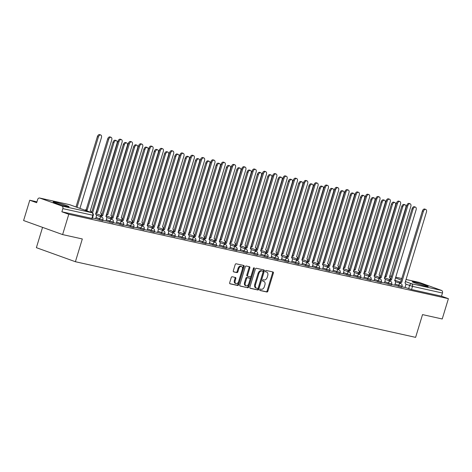 <?xml version="1.0" encoding="UTF-8"?>
<svg xmlns="http://www.w3.org/2000/svg" width="472" height="472" viewBox="0 0 472 472"><rect width="100%" height="100%" fill="white"/><g stroke="black" fill="none" stroke-linecap="round" stroke-linejoin="round"><path stroke-width="0.71" d="M259.795 289.678A0.732 0.46 109.8 0 0 260.037 290.481L266.934 292.009A1.05 0.661 109.8 0 0 267.889 291.153L273.365 273.123A1.05 0.661 109.8 0 0 273.07 271.99A1.05 0.661 109.8 0 0 273.022 271.978L266.125 270.444A0.732 0.46 109.8 0 0 265.701 271.848L266.591 272.043A3.357 2.118 109.8 0 1 266.757 272.09A3.357 2.118 109.8 0 1 267.695 275.713L267.24 277.217A3.357 2.118 109.8 0 1 264.184 279.961L263.293 279.76A0.732 0.46 109.8 0 0 262.869 281.164L263.76 281.359A3.357 2.118 109.8 0 1 263.925 281.406A3.357 2.118 109.8 0 1 264.863 285.029L264.408 286.533A3.357 2.118 109.8 0 1 261.358 289.277L260.467 289.076A0.732 0.46 109.8 0 0 259.795 289.678M426.31 286.356A8.337 0.519 16.9 0 0 428.204 286.592A8.337 0.519 16.9 0 0 423.042 284.51A8.337 0.519 16.9 0 0 414.139 281.973A8.337 0.519 16.9 0 0 412.251 281.743A8.337 0.519 16.9 0 0 417.407 283.82A8.337 0.519 16.9 0 0 426.31 286.356M67.195 206.518A8.337 0.519 16.9 0 0 69.083 206.748A8.337 0.519 16.9 0 0 63.921 204.671A8.337 0.519 16.9 0 0 55.017 202.134A8.337 0.519 16.9 0 0 53.129 201.898A8.337 0.519 16.9 0 0 58.292 203.981A8.337 0.519 16.9 0 0 67.195 206.518M232.189 276.745A1.05 0.661 109.8 0 0 231.233 277.607L229.699 282.663A1.05 0.661 109.8 0 0 229.988 283.796A1.05 0.661 109.8 0 0 230.041 283.808L237.699 285.513A1.05 0.661 109.8 0 0 238.655 284.657L244.13 266.621A1.05 0.661 109.8 0 0 243.835 265.494A1.05 0.661 109.8 0 0 243.788 265.476L236.13 263.777A1.05 0.661 109.8 0 0 235.174 264.633L233.321 270.745A1.05 0.661 109.8 0 0 233.61 271.872A1.05 0.661 109.8 0 0 233.664 271.89L236.938 272.615A1.05 0.661 109.8 0 0 237.894 271.76L238.814 268.727A2.808 1.77 109.8 0 1 241.499 266.473A2.808 1.77 109.8 0 1 242.283 269.5L238.679 281.371A2.808 1.77 109.8 0 1 235.994 283.625A2.808 1.77 109.8 0 1 235.209 280.598L235.811 278.622A1.05 0.661 109.8 0 0 235.516 277.489A1.05 0.661 109.8 0 0 235.463 277.477L232.189 276.745M448.4 298.676L442.229 318.983L422.528 314.606L415.614 337.362L75.402 261.724L82.317 238.962L62.617 234.584L68.782 214.276L448.4 298.676L441.497 296.186L442.453 293.023L412.504 286.368L405.808 284.138M249.877 287.153A1.05 0.661 109.8 0 0 250.172 288.28A1.05 0.661 109.8 0 0 250.225 288.298L257.883 289.997A1.05 0.661 109.8 0 0 258.833 289.141L264.314 271.111A1.05 0.661 109.8 0 0 264.019 269.978A1.05 0.661 109.8 0 0 263.966 269.966L256.308 268.261A1.05 0.661 109.8 0 0 255.358 269.117L249.877 287.153M247.788 287.755L240.13 286.056A1.05 0.661 109.8 0 1 240.083 286.038A1.05 0.661 109.8 0 1 239.788 284.905L245.269 266.875A1.05 0.661 109.8 0 1 246.219 266.019L249.499 266.745A1.05 0.661 109.8 0 1 249.546 266.763A1.05 0.661 109.8 0 1 249.841 267.895L247.617 275.205A1.05 0.661 109.8 0 0 247.912 276.338A1.05 0.661 109.8 0 0 247.965 276.35L250.136 276.834A1.05 0.661 109.8 0 0 251.092 275.978L253.405 268.361A0.732 0.46 109.8 0 1 254.314 268.568L248.744 286.899A1.05 0.661 109.8 0 1 247.788 287.755L239.882 285.89M62.617 234.584L23.6 220.536L29.771 200.228L36.946 201.821M42.557 227.362L36.385 247.67L75.402 261.724M68.782 214.276L61.879 211.786L62.841 208.624A2.136 1.652 -77.5 0 0 61.903 206.022L39.819 198.069A2.136 1.652 -77.5 0 0 39.66 198.022A2.136 1.652 -77.5 0 0 37.636 199.55L36.674 202.712L29.771 200.228M441.497 296.186L411.549 289.531L405.07 287.383M419.118 282.398A2.136 1.652 102.5 0 1 419.278 282.421A2.136 1.652 102.5 0 1 419.431 282.468L441.515 290.422A2.136 1.652 102.5 0 1 442.453 293.023M391.553 284.504L394.728 285.194M381.24 282.209L384.521 282.94L385.063 280.763A2.136 1.345 109.8 0 0 384.468 278.456A2.136 1.345 109.8 0 0 384.361 278.427L405.814 207.479A2.46 1.552 109.8 0 0 405.123 204.824A2.46 1.552 109.8 0 0 402.769 206.801L381.122 277.707A2.136 1.345 109.8 0 0 379.494 278.734M370.927 279.92L374.101 280.61M360.614 277.625L363.788 278.315M350.301 275.335L353.581 276.061L354.124 273.884A2.136 1.345 109.8 0 0 353.522 271.577A2.136 1.345 109.8 0 0 353.422 271.548L374.874 200.6A2.46 1.552 109.8 0 0 374.184 197.951A2.46 1.552 109.8 0 0 371.83 199.922L350.183 270.828A2.136 1.345 109.8 0 0 348.554 271.854M339.987 273.04L343.162 273.731M329.674 270.745L332.848 271.435M319.361 268.456L322.642 269.182L323.184 267.005A2.136 1.345 109.8 0 0 322.582 264.698A2.136 1.345 109.8 0 0 322.482 264.668L343.929 193.721A2.46 1.552 109.8 0 0 343.244 191.072A2.46 1.552 109.8 0 0 340.89 193.042L319.243 263.948A2.136 1.345 109.8 0 0 317.615 264.975M309.048 266.161L312.328 266.892L312.871 264.709A2.136 1.345 109.8 0 0 312.269 262.408A2.136 1.345 109.8 0 0 312.169 262.379L333.615 191.425A2.46 1.552 109.8 0 0 332.931 188.776A2.46 1.552 109.8 0 0 330.577 190.753L308.93 261.659A2.136 1.345 109.8 0 0 307.301 262.686M298.735 263.866L301.903 264.556M288.421 261.577L291.59 262.267M278.108 259.281L281.389 260.013L281.931 257.83A2.136 1.345 109.8 0 0 281.33 255.529A2.136 1.345 109.8 0 0 281.229 255.499L302.676 184.546A2.46 1.552 109.8 0 0 301.991 181.897A2.46 1.552 109.8 0 0 299.637 183.873L277.984 254.78A2.136 1.345 109.8 0 0 276.362 255.806M267.795 256.986L271.075 257.718L271.612 255.541A2.136 1.345 109.8 0 0 271.017 253.234A2.136 1.345 109.8 0 0 270.91 253.204L292.363 182.257A2.46 1.552 109.8 0 0 291.678 179.602A2.46 1.552 109.8 0 0 289.324 181.578L267.671 252.485A2.136 1.345 109.8 0 0 266.049 253.511M257.482 254.697L260.65 255.387M247.169 252.402L250.337 253.092M236.85 250.107L240.136 250.838L240.673 248.661A2.136 1.345 109.8 0 0 240.077 246.355A2.136 1.345 109.8 0 0 239.971 246.325L261.423 175.377A2.46 1.552 109.8 0 0 260.733 172.722A2.46 1.552 109.8 0 0 258.385 174.699L236.732 245.605A2.136 1.345 109.8 0 0 235.109 246.632M226.536 247.818L229.823 248.549L230.36 246.366A2.136 1.345 109.8 0 0 229.764 244.065A2.136 1.345 109.8 0 0 229.657 244.03L251.11 173.082A2.46 1.552 109.8 0 0 250.42 170.433A2.46 1.552 109.8 0 0 248.065 172.41L226.418 243.31A2.136 1.345 109.8 0 0 224.79 244.337M216.223 245.523L219.397 246.213M205.91 243.233L209.084 243.924M195.597 240.938L198.883 241.67L199.42 239.487A2.136 1.345 109.8 0 0 198.824 237.186A2.136 1.345 109.8 0 0 198.718 237.156L220.17 166.203A2.46 1.552 109.8 0 0 219.48 163.554A2.46 1.552 109.8 0 0 217.126 165.53L195.479 236.431A2.136 1.345 109.8 0 0 193.85 237.457M185.284 238.643L188.458 239.333M174.97 236.354L178.145 237.044M164.657 234.059L167.938 234.79L168.48 232.607A2.136 1.345 109.8 0 0 167.885 230.306A2.136 1.345 109.8 0 0 167.778 230.277L189.231 159.324A2.46 1.552 109.8 0 0 188.54 156.674A2.46 1.552 109.8 0 0 186.186 158.651L164.539 229.557A2.136 1.345 109.8 0 0 162.911 230.584M154.344 231.764L157.518 232.454M144.031 229.475L147.205 230.165M133.718 227.179L136.892 227.87M123.404 224.884L126.685 225.616L127.228 223.439A2.136 1.345 109.8 0 0 126.626 221.132A2.136 1.345 109.8 0 0 126.525 221.102L147.972 150.155A2.46 1.552 109.8 0 0 147.288 147.5A2.46 1.552 109.8 0 0 144.934 149.476L123.286 220.383A2.136 1.345 109.8 0 0 121.658 221.409M113.091 222.595L116.372 223.321L116.914 221.144A2.136 1.345 109.8 0 0 116.313 218.843A2.136 1.345 109.8 0 0 116.212 218.807L137.659 147.86A2.46 1.552 109.8 0 0 136.974 145.211A2.46 1.552 109.8 0 0 134.62 147.181L112.973 218.088A2.136 1.345 109.8 0 0 111.345 219.114M102.778 220.3L105.952 220.99M92.465 218.005L95.639 218.695M99.256 219.881L99.598 218.76L102.967 219.675L102.625 220.802L95.668 218.589M109.575 222.176L109.911 221.055L113.28 221.97L112.938 223.091L105.982 220.884M119.888 224.471L120.224 223.344L123.593 224.265L123.251 225.386L116.295 223.179M130.201 226.761L130.537 225.64L133.906 226.554L133.564 227.681L126.608 225.468M140.514 229.056L140.851 227.935L144.22 228.849L143.877 229.97L136.921 227.764M150.828 231.351L151.17 230.224L154.533 231.144L154.191 232.265L147.234 230.059M161.141 233.64L161.483 232.519L164.846 233.433L164.504 234.554L157.548 232.348M171.454 235.935L171.796 234.814L175.159 235.729L174.823 236.85L167.861 234.643M181.767 238.23L182.109 237.103L185.472 238.018L185.136 239.145L178.174 236.938M192.08 240.519L192.423 239.398L195.786 240.313L195.449 241.434L188.487 239.227M202.394 242.814L202.736 241.693L206.099 242.608L205.762 243.729L198.806 241.522M212.707 245.11L213.049 243.983L216.418 244.897L216.076 246.024L209.12 243.812M223.02 247.399L223.362 246.278L226.731 247.192L226.389 248.313L219.433 246.107M233.333 249.694L233.675 248.573L237.044 249.487L236.702 250.608L229.746 248.402M243.646 251.983L243.989 250.862L247.357 251.777L247.015 252.903L240.059 250.691M253.96 254.278L254.302 253.157L257.671 254.072L257.328 255.193L250.372 252.986M264.273 256.573L264.615 255.446L267.984 256.367L267.642 257.488L260.686 255.281M274.586 258.863L274.928 257.741L278.297 258.656L277.955 259.783L270.999 257.57M284.899 261.158L285.241 260.037L288.61 260.951L288.268 262.072L281.312 259.865M295.212 263.453L295.555 262.326L298.923 263.246L298.581 264.367L291.625 262.161M305.526 265.742L305.868 264.621L309.237 265.535L308.894 266.656L301.938 264.45M315.839 268.037L316.181 266.916L319.55 267.83L319.208 268.952L312.252 266.745M326.158 270.332L326.494 269.205L329.863 270.12L329.521 271.247L322.565 269.034M336.471 272.621L336.807 271.5L340.176 272.415L339.834 273.536L332.878 271.329M346.784 274.916L347.121 273.795L350.489 274.71L350.147 275.831L343.191 273.624M357.097 277.212L357.434 276.085L360.803 276.999L360.461 278.126L353.504 275.913M367.411 279.501L367.753 278.38L371.116 279.294L370.774 280.415L363.818 278.209M377.724 281.796L378.066 280.675L381.429 281.589L381.087 282.71L374.131 280.504M388.037 284.085L388.379 282.964L391.742 283.878L391.406 285.005L384.444 282.793M398.35 286.38L398.692 285.259L402.055 286.174L401.719 287.295L394.757 285.088M401.867 286.799L405.041 287.489M61.879 211.786L92.311 218.506L93.273 215.344L62.841 208.624M263.299 281.194A3.357 2.118 109.8 0 0 263.146 281.129A3.357 2.118 109.8 0 0 262.981 281.082L263.76 281.359M262.662 281.011L262.981 281.082M266.131 271.878A3.357 2.118 109.8 0 0 265.972 271.813A3.357 2.118 109.8 0 0 265.813 271.766L266.591 272.043M265.494 271.695L265.813 271.766M259.836 290.327L266.155 291.731A1.05 0.661 109.8 0 0 267.105 290.876L272.586 272.84A1.05 0.661 109.8 0 0 272.491 271.86M249.971 288.132L257.098 289.719A1.05 0.661 109.8 0 0 258.054 288.858L263.529 270.828A1.05 0.661 109.8 0 0 263.441 269.848M257.594 288.439A0.732 0.46 109.8 0 0 258.261 287.837L263.069 272.008A0.732 0.46 109.8 0 0 262.827 271.205L261.889 270.999A3.357 2.118 109.8 0 0 258.839 273.742L255.547 284.563A3.357 2.118 109.8 0 0 256.491 288.18A3.357 2.118 109.8 0 0 256.65 288.227L257.594 288.439M262.119 270.952A0.732 0.46 109.8 0 0 262.048 270.928L262.827 271.205M255.871 287.95A3.357 2.118 109.8 0 1 255.706 287.902A3.357 2.118 109.8 0 1 254.768 284.28L258.054 273.459A3.357 2.118 109.8 0 1 261.104 270.716L262.048 270.928M247.865 276.315L247.186 276.073A1.05 0.661 109.8 0 1 247.133 276.055A1.05 0.661 109.8 0 1 246.838 274.922L249.063 267.612A1.05 0.661 109.8 0 0 248.968 266.627M247.009 287.472A1.05 0.661 109.8 0 0 247.965 286.616L253.535 268.285A0.732 0.46 109.8 0 0 253.576 268.019M245.316 282.793A2.808 1.77 109.8 0 0 246.101 285.82A2.808 1.77 109.8 0 0 248.785 283.566L250.054 279.383A1.05 0.661 109.8 0 0 249.765 278.25A1.05 0.661 109.8 0 0 249.712 278.238L247.54 277.754A1.05 0.661 109.8 0 0 246.585 278.61L245.316 282.793L244.531 282.516A2.808 1.77 109.8 0 0 245.316 285.536L246.101 285.82M249.033 277.99A1.05 0.661 109.8 0 0 248.98 277.973A1.05 0.661 109.8 0 0 248.933 277.955L249.712 278.238M244.531 282.516L245.806 278.332A1.05 0.661 109.8 0 1 246.756 277.471L248.933 277.955M235.994 283.625L235.215 283.347A2.808 1.77 109.8 0 1 234.425 280.321L235.026 278.338A1.05 0.661 109.8 0 0 234.938 277.359M241.499 266.473L240.72 266.196A2.808 1.77 109.8 0 0 238.035 268.45L238.814 268.727M233.41 271.724L236.159 272.338A1.05 0.661 109.8 0 0 237.115 271.477L238.035 268.45M229.787 283.648L236.92 285.23A1.05 0.661 109.8 0 0 237.87 284.374L243.351 266.344A1.05 0.661 109.8 0 0 243.257 265.358M384.904 276.285A2.136 1.345 -70.2 0 1 385.128 276.309L386.143 276.675A2.136 1.345 109.8 0 0 384.515 277.701M390.114 279.619A2.136 1.345 109.8 0 0 389.488 277.424A2.136 1.345 109.8 0 0 389.382 277.394L410.835 206.441A2.46 1.552 109.8 0 0 410.144 203.792A2.46 1.552 109.8 0 0 407.79 205.768L386.243 276.698M385.229 276.332L406.776 205.403A2.46 1.552 -70.2 0 1 409.13 203.426L410.144 203.792M405.035 287.501L405.69 285.348A2.136 1.345 109.8 0 0 405.094 283.047A2.136 1.345 109.8 0 0 404.988 283.011L426.44 212.064A2.46 1.552 109.8 0 0 425.75 209.415A2.46 1.552 109.8 0 0 423.396 211.385L401.749 282.291A2.136 1.345 109.8 0 0 400.12 283.318M399.106 282.952A2.136 1.345 -70.2 0 1 400.734 281.926L422.381 211.025A2.46 1.552 -70.2 0 1 424.735 209.049L425.75 209.415M401.849 282.315L400.834 281.949M374.591 273.996A2.136 1.345 -70.2 0 1 374.815 274.014L375.83 274.38A2.136 1.345 109.8 0 0 374.202 275.406M379.801 277.329A2.136 1.345 109.8 0 0 379.175 275.129A2.136 1.345 109.8 0 0 379.069 275.099L400.522 204.152A2.46 1.552 109.8 0 0 399.831 201.503A2.46 1.552 109.8 0 0 397.477 203.473L375.93 274.403M374.916 274.037L396.462 203.107A2.46 1.552 -70.2 0 1 398.816 201.137L399.831 201.503M364.278 271.701A2.136 1.345 -70.2 0 1 364.502 271.724L365.517 272.09A2.136 1.345 109.8 0 0 363.888 273.111M369.487 275.034A2.136 1.345 109.8 0 0 368.862 272.84A2.136 1.345 109.8 0 0 368.756 272.81L390.208 201.857A2.46 1.552 109.8 0 0 389.518 199.208A2.46 1.552 109.8 0 0 387.164 201.184L365.617 272.108M364.602 271.742L386.149 200.818A2.46 1.552 -70.2 0 1 388.503 198.842L389.518 199.208M394.722 285.206L395.377 283.058A2.136 1.345 109.8 0 0 394.781 280.752A2.136 1.345 109.8 0 0 394.675 280.722L416.127 209.769A2.46 1.552 109.8 0 0 415.437 207.119A2.46 1.552 109.8 0 0 413.083 209.096L391.435 280.002A2.136 1.345 109.8 0 0 389.807 281.029M388.792 280.663A2.136 1.345 -70.2 0 1 390.421 279.636L412.068 208.73A2.46 1.552 -70.2 0 1 414.422 206.754L415.437 207.119M391.536 280.02L390.521 279.66M378.479 278.368A2.136 1.345 -70.2 0 1 380.107 277.341L401.755 206.435A2.46 1.552 -70.2 0 1 404.109 204.464L405.123 204.824M381.223 277.731L380.208 277.365M353.965 269.406A2.136 1.345 -70.2 0 1 354.189 269.429L355.204 269.795A2.136 1.345 109.8 0 0 353.575 270.822M359.174 272.739A2.136 1.345 109.8 0 0 358.549 270.544A2.136 1.345 109.8 0 0 358.443 270.515L379.895 199.567A2.46 1.552 109.8 0 0 379.205 196.912A2.46 1.552 109.8 0 0 376.851 198.889L355.304 269.819M354.289 269.453L375.836 198.523A2.46 1.552 -70.2 0 1 378.19 196.547L379.205 196.912M343.651 267.117A2.136 1.345 -70.2 0 1 343.876 267.134L344.89 267.5A2.136 1.345 109.8 0 0 343.262 268.527M348.861 270.45A2.136 1.345 109.8 0 0 348.23 268.249A2.136 1.345 109.8 0 0 348.129 268.22L369.582 197.272A2.46 1.552 109.8 0 0 368.892 194.623A2.46 1.552 109.8 0 0 366.537 196.594L344.991 267.524M343.976 267.158L365.523 196.228A2.46 1.552 -70.2 0 1 367.877 194.257L368.892 194.623M333.338 264.822A2.136 1.345 -70.2 0 1 333.562 264.845L334.577 265.211A2.136 1.345 109.8 0 0 332.949 266.238M338.548 268.155A2.136 1.345 109.8 0 0 337.917 265.96A2.136 1.345 109.8 0 0 337.816 265.931L359.263 194.977A2.46 1.552 109.8 0 0 358.578 192.328A2.46 1.552 109.8 0 0 356.224 194.305L334.678 265.229M333.663 264.863L355.209 193.939A2.46 1.552 -70.2 0 1 357.564 191.962L358.578 192.328M374.095 280.622L374.75 278.468A2.136 1.345 109.8 0 0 374.154 276.167A2.136 1.345 109.8 0 0 374.048 276.132L395.501 205.184A2.46 1.552 109.8 0 0 394.81 202.535A2.46 1.552 109.8 0 0 392.456 204.506L370.809 275.412A2.136 1.345 109.8 0 0 369.181 276.439M368.166 276.073A2.136 1.345 -70.2 0 1 369.794 275.046L391.441 204.146A2.46 1.552 -70.2 0 1 393.796 202.169L394.81 202.535M370.909 275.436L369.895 275.07M363.782 278.332L364.437 276.179A2.136 1.345 109.8 0 0 363.841 273.872A2.136 1.345 109.8 0 0 363.735 273.843L385.187 202.889A2.46 1.552 109.8 0 0 384.497 200.24A2.46 1.552 109.8 0 0 382.143 202.217L360.496 273.123A2.136 1.345 109.8 0 0 358.868 274.149M357.853 273.784A2.136 1.345 -70.2 0 1 359.481 272.757L381.128 201.851A2.46 1.552 -70.2 0 1 383.482 199.874L384.497 200.24M360.596 273.146L359.581 272.781M347.539 271.488A2.136 1.345 -70.2 0 1 349.168 270.462L370.815 199.556A2.46 1.552 -70.2 0 1 373.169 197.585L374.184 197.951M350.283 270.851L349.268 270.486M323.025 262.532A2.136 1.345 -70.2 0 1 323.249 262.55L324.264 262.916A2.136 1.345 109.8 0 0 322.636 263.942M328.235 265.86A2.136 1.345 109.8 0 0 327.603 263.665A2.136 1.345 109.8 0 0 327.503 263.636L348.95 192.688A2.46 1.552 109.8 0 0 348.265 190.033A2.46 1.552 109.8 0 0 345.911 192.01L324.364 262.939M323.349 262.574L344.896 191.644A2.46 1.552 -70.2 0 1 347.25 189.667L348.265 190.033M343.156 273.742L343.811 271.589A2.136 1.345 109.8 0 0 343.209 269.288A2.136 1.345 109.8 0 0 343.109 269.258L364.555 198.305A2.46 1.552 109.8 0 0 363.871 195.656A2.46 1.552 109.8 0 0 361.517 197.632L339.869 268.533A2.136 1.345 109.8 0 0 338.241 269.559M337.226 269.199A2.136 1.345 -70.2 0 1 338.855 268.173L360.502 197.267A2.46 1.552 -70.2 0 1 362.856 195.29L363.871 195.656M339.97 268.556L338.955 268.19M312.712 260.237A2.136 1.345 -70.2 0 1 312.936 260.255L313.951 260.621A2.136 1.345 109.8 0 0 312.322 261.647M317.921 263.571A2.136 1.345 109.8 0 0 317.29 261.37A2.136 1.345 109.8 0 0 317.19 261.34L338.636 190.393A2.46 1.552 109.8 0 0 337.952 187.744A2.46 1.552 109.8 0 0 335.598 189.714L314.045 260.644M313.036 260.278L334.583 189.349A2.46 1.552 -70.2 0 1 336.937 187.378L337.952 187.744M332.843 271.453L333.498 269.3A2.136 1.345 109.8 0 0 332.896 266.993A2.136 1.345 109.8 0 0 332.795 266.963L354.242 196.016A2.46 1.552 109.8 0 0 353.558 193.361A2.46 1.552 109.8 0 0 351.203 195.337L329.556 266.243A2.136 1.345 109.8 0 0 327.928 267.27M326.913 266.904A2.136 1.345 -70.2 0 1 328.541 265.878L350.189 194.971A2.46 1.552 -70.2 0 1 352.543 192.995L353.558 193.361M329.657 266.267L328.642 265.901M302.399 257.942A2.136 1.345 -70.2 0 1 302.623 257.966L303.638 258.332A2.136 1.345 109.8 0 0 302.009 259.358M307.608 261.276A2.136 1.345 109.8 0 0 306.977 259.081A2.136 1.345 109.8 0 0 306.877 259.051L328.323 188.098A2.46 1.552 109.8 0 0 327.639 185.449A2.46 1.552 109.8 0 0 325.285 187.425L303.732 258.349M302.717 257.983L324.27 187.059A2.46 1.552 -70.2 0 1 326.624 185.083L327.639 185.449M316.6 264.609A2.136 1.345 -70.2 0 1 318.228 263.582L339.875 192.676A2.46 1.552 -70.2 0 1 342.229 190.706L343.244 191.072M319.337 263.972L318.329 263.606M292.085 255.653A2.136 1.345 -70.2 0 1 292.31 255.671L293.324 256.036A2.136 1.345 109.8 0 0 291.696 257.063M297.295 258.981A2.136 1.345 109.8 0 0 296.664 256.786A2.136 1.345 109.8 0 0 296.563 256.756L318.01 185.809A2.46 1.552 109.8 0 0 317.326 183.154A2.46 1.552 109.8 0 0 314.971 185.13L293.419 256.06M292.404 255.694L313.957 184.764A2.46 1.552 -70.2 0 1 316.311 182.794L317.326 183.154M306.287 262.32A2.136 1.345 -70.2 0 1 307.915 261.293L329.562 190.387A2.46 1.552 -70.2 0 1 331.916 188.411L332.931 188.776M309.024 261.677L308.009 261.311M281.772 253.358A2.136 1.345 -70.2 0 1 281.996 253.375L283.011 253.741A2.136 1.345 109.8 0 0 281.383 254.768M286.982 256.691A2.136 1.345 109.8 0 0 286.351 254.496A2.136 1.345 109.8 0 0 286.25 254.461L307.697 183.514A2.46 1.552 109.8 0 0 307.012 180.864A2.46 1.552 109.8 0 0 304.658 182.835L283.106 253.765M282.091 253.399L303.643 182.475A2.46 1.552 -70.2 0 1 305.998 180.499L307.012 180.864M271.459 251.063A2.136 1.345 -70.2 0 1 271.683 251.086L272.692 251.452A2.136 1.345 109.8 0 0 271.07 252.479M276.669 254.396A2.136 1.345 109.8 0 0 276.037 252.201A2.136 1.345 109.8 0 0 275.937 252.172L297.384 181.218A2.46 1.552 109.8 0 0 296.699 178.569A2.46 1.552 109.8 0 0 294.345 180.546L272.792 251.47M271.778 251.11L293.33 180.18A2.46 1.552 -70.2 0 1 295.684 178.204L296.699 178.569M261.146 248.773A2.136 1.345 -70.2 0 1 261.364 248.791L262.379 249.157A2.136 1.345 109.8 0 0 260.756 250.184M266.356 252.107A2.136 1.345 109.8 0 0 265.724 249.906A2.136 1.345 109.8 0 0 265.618 249.877L287.07 178.929A2.46 1.552 109.8 0 0 286.386 176.28A2.46 1.552 109.8 0 0 284.032 178.251L262.479 249.181M261.464 248.815L283.017 177.885A2.46 1.552 -70.2 0 1 285.371 175.914L286.386 176.28M250.833 246.478A2.136 1.345 -70.2 0 1 251.051 246.502L252.066 246.862A2.136 1.345 109.8 0 0 250.443 247.888M256.042 249.812A2.136 1.345 109.8 0 0 255.411 247.617A2.136 1.345 109.8 0 0 255.305 247.588L276.757 176.634A2.46 1.552 109.8 0 0 276.073 173.985A2.46 1.552 109.8 0 0 273.719 175.962L252.166 246.885M251.151 246.52L272.704 175.596A2.46 1.552 -70.2 0 1 275.058 173.619L276.073 173.985M240.519 244.183A2.136 1.345 -70.2 0 1 240.738 244.207L241.752 244.573A2.136 1.345 109.8 0 0 240.13 245.599M245.729 247.517A2.136 1.345 109.8 0 0 245.098 245.322A2.136 1.345 109.8 0 0 244.992 245.292L266.444 174.345A2.46 1.552 109.8 0 0 265.754 171.69A2.46 1.552 109.8 0 0 263.405 173.667L241.853 244.596M240.838 244.23L262.391 173.301A2.46 1.552 -70.2 0 1 264.745 171.324L265.754 171.69M230.206 241.894A2.136 1.345 -70.2 0 1 230.424 241.912L231.439 242.278A2.136 1.345 109.8 0 0 229.817 243.304M235.416 245.228A2.136 1.345 109.8 0 0 234.785 243.027A2.136 1.345 109.8 0 0 234.678 242.997L256.131 172.05A2.46 1.552 109.8 0 0 255.44 169.401A2.46 1.552 109.8 0 0 253.092 171.371L231.54 242.301M230.525 241.935L252.077 171.006A2.46 1.552 -70.2 0 1 254.426 169.035L255.44 169.401M301.903 264.574L302.558 262.42A2.136 1.345 109.8 0 0 301.956 260.113A2.136 1.345 109.8 0 0 301.856 260.084L323.302 189.136A2.46 1.552 109.8 0 0 322.618 186.481A2.46 1.552 109.8 0 0 320.264 188.458L298.617 259.364A2.136 1.345 109.8 0 0 296.988 260.391M295.973 260.025A2.136 1.345 -70.2 0 1 297.602 258.998L319.249 188.092A2.46 1.552 -70.2 0 1 321.603 186.115L322.618 186.481M298.711 259.388L297.696 259.022M291.59 262.279L292.245 260.125A2.136 1.345 109.8 0 0 291.643 257.818A2.136 1.345 109.8 0 0 291.543 257.789L312.989 186.841A2.46 1.552 109.8 0 0 312.305 184.192A2.46 1.552 109.8 0 0 309.951 186.163L288.303 257.069A2.136 1.345 109.8 0 0 286.675 258.095M285.66 257.73A2.136 1.345 -70.2 0 1 287.289 256.703L308.936 185.797A2.46 1.552 -70.2 0 1 311.29 183.826L312.305 184.192M288.398 257.092L287.383 256.727M275.347 255.44A2.136 1.345 -70.2 0 1 276.975 254.414L298.623 183.508A2.46 1.552 -70.2 0 1 300.977 181.531L301.991 181.897M278.085 254.797L277.07 254.432M265.034 253.145A2.136 1.345 -70.2 0 1 266.656 252.119L288.309 181.213A2.46 1.552 -70.2 0 1 290.663 179.236L291.678 179.602M267.772 252.508L266.757 252.142M260.65 255.399L261.299 253.246A2.136 1.345 109.8 0 0 260.703 250.945A2.136 1.345 109.8 0 0 260.597 250.909L282.049 179.962A2.46 1.552 109.8 0 0 281.365 177.313A2.46 1.552 109.8 0 0 279.011 179.283L257.358 250.189A2.136 1.345 109.8 0 0 255.735 251.216M254.721 250.85A2.136 1.345 -70.2 0 1 256.343 249.824L277.996 178.923A2.46 1.552 -70.2 0 1 280.35 176.947L281.365 177.313M257.458 250.213L256.443 249.847M250.337 253.104L250.986 250.957A2.136 1.345 109.8 0 0 250.39 248.65A2.136 1.345 109.8 0 0 250.284 248.62L271.736 177.667A2.46 1.552 109.8 0 0 271.046 175.018A2.46 1.552 109.8 0 0 268.698 176.994L247.045 247.9A2.136 1.345 109.8 0 0 245.422 248.927M244.407 248.561A2.136 1.345 -70.2 0 1 246.03 247.534L267.683 176.628A2.46 1.552 -70.2 0 1 270.037 174.652L271.046 175.018M247.145 247.918L246.13 247.558M219.893 239.599A2.136 1.345 -70.2 0 1 220.111 239.623L221.126 239.988A2.136 1.345 109.8 0 0 219.498 241.009M225.103 242.932A2.136 1.345 109.8 0 0 224.471 240.738A2.136 1.345 109.8 0 0 224.365 240.708L245.818 169.755A2.46 1.552 109.8 0 0 245.127 167.106A2.46 1.552 109.8 0 0 242.773 169.082L221.226 240.006M220.212 239.64L241.764 168.716A2.46 1.552 -70.2 0 1 244.112 166.74L245.127 167.106M234.094 246.266A2.136 1.345 -70.2 0 1 235.717 245.239L257.37 174.333A2.46 1.552 -70.2 0 1 259.718 172.363L260.733 172.722M236.832 245.629L235.817 245.263M209.574 237.304A2.136 1.345 -70.2 0 1 209.798 237.327L210.813 237.693A2.136 1.345 109.8 0 0 209.184 238.72M214.79 240.637A2.136 1.345 109.8 0 0 214.158 238.443A2.136 1.345 109.8 0 0 214.052 238.413L235.504 167.466A2.46 1.552 109.8 0 0 234.814 164.811A2.46 1.552 109.8 0 0 232.46 166.787L210.913 237.717M209.898 237.351L231.451 166.421A2.46 1.552 -70.2 0 1 233.799 164.445L234.814 164.811M223.781 243.971A2.136 1.345 -70.2 0 1 225.404 242.95L247.057 172.044A2.46 1.552 -70.2 0 1 249.405 170.067L250.42 170.433M226.519 243.334L225.504 242.968M199.261 235.015A2.136 1.345 -70.2 0 1 199.485 235.032L200.5 235.398A2.136 1.345 109.8 0 0 198.871 236.425M204.47 238.348A2.136 1.345 109.8 0 0 203.845 236.147A2.136 1.345 109.8 0 0 203.739 236.118L225.191 165.17A2.46 1.552 109.8 0 0 224.501 162.521A2.46 1.552 109.8 0 0 222.147 164.492L200.6 235.422M199.585 235.056L221.132 164.126A2.46 1.552 -70.2 0 1 223.486 162.156L224.501 162.521M219.392 246.231L220.046 244.077A2.136 1.345 109.8 0 0 219.45 241.77A2.136 1.345 109.8 0 0 219.344 241.741L240.797 170.787A2.46 1.552 109.8 0 0 240.106 168.138A2.46 1.552 109.8 0 0 237.752 170.115L216.105 241.021A2.136 1.345 109.8 0 0 214.477 242.047M213.462 241.682A2.136 1.345 -70.2 0 1 215.09 240.655L236.743 169.749A2.46 1.552 -70.2 0 1 239.092 167.772L240.106 168.138M216.205 241.044L215.191 240.679M188.947 232.72A2.136 1.345 -70.2 0 1 189.172 232.743L190.186 233.109A2.136 1.345 109.8 0 0 188.558 234.136M194.157 236.053A2.136 1.345 109.8 0 0 193.532 233.858A2.136 1.345 109.8 0 0 193.426 233.829L214.878 162.875A2.46 1.552 109.8 0 0 214.188 160.226A2.46 1.552 109.8 0 0 211.834 162.203L190.287 233.127M189.272 232.761L210.819 161.837A2.46 1.552 -70.2 0 1 213.173 159.86L214.188 160.226M209.078 243.935L209.733 241.782A2.136 1.345 109.8 0 0 209.137 239.475A2.136 1.345 109.8 0 0 209.031 239.446L230.483 168.498A2.46 1.552 109.8 0 0 229.793 165.849A2.46 1.552 109.8 0 0 227.439 167.82L205.792 238.726A2.136 1.345 109.8 0 0 204.164 239.752M203.149 239.387A2.136 1.345 -70.2 0 1 204.777 238.36L226.424 167.454A2.46 1.552 -70.2 0 1 228.778 165.483L229.793 165.849M205.892 238.749L204.877 238.384M178.634 230.43A2.136 1.345 -70.2 0 1 178.858 230.448L179.873 230.814A2.136 1.345 109.8 0 0 178.245 231.84M183.844 233.758A2.136 1.345 109.8 0 0 183.219 231.563A2.136 1.345 109.8 0 0 183.112 231.534L204.565 160.586A2.46 1.552 109.8 0 0 203.874 157.931A2.46 1.552 109.8 0 0 201.52 159.908L179.974 230.837M178.959 230.472L200.506 159.542A2.46 1.552 -70.2 0 1 202.86 157.565L203.874 157.931M192.836 237.097A2.136 1.345 -70.2 0 1 194.464 236.071L216.111 165.165A2.46 1.552 -70.2 0 1 218.465 163.188L219.48 163.554M195.579 236.454L194.564 236.088M168.321 228.135A2.136 1.345 -70.2 0 1 168.545 228.153L169.56 228.519A2.136 1.345 109.8 0 0 167.932 229.545M173.531 231.469A2.136 1.345 109.8 0 0 172.905 229.274A2.136 1.345 109.8 0 0 172.799 229.239L194.252 158.291A2.46 1.552 109.8 0 0 193.561 155.642A2.46 1.552 109.8 0 0 191.207 157.613L169.66 228.542M168.646 228.177L190.192 157.247A2.46 1.552 -70.2 0 1 192.547 155.276L193.561 155.642M188.452 239.351L189.107 237.198A2.136 1.345 109.8 0 0 188.511 234.891A2.136 1.345 109.8 0 0 188.405 234.861L209.857 163.914A2.46 1.552 109.8 0 0 209.167 161.259A2.46 1.552 109.8 0 0 206.813 163.235L185.166 234.142A2.136 1.345 109.8 0 0 183.537 235.168M182.522 234.802A2.136 1.345 -70.2 0 1 184.151 233.776L205.798 162.869A2.46 1.552 -70.2 0 1 208.152 160.893L209.167 161.259M185.266 234.165L184.251 233.799M158.008 225.84A2.136 1.345 -70.2 0 1 158.232 225.864L159.247 226.23A2.136 1.345 109.8 0 0 157.618 227.256M163.218 229.174A2.136 1.345 109.8 0 0 162.592 226.979A2.136 1.345 109.8 0 0 162.486 226.949L183.938 155.996A2.46 1.552 109.8 0 0 183.248 153.347A2.46 1.552 109.8 0 0 180.894 155.323L159.347 226.247M158.332 225.881L179.879 154.958A2.46 1.552 -70.2 0 1 182.233 152.981L183.248 153.347M178.139 237.056L178.794 234.903A2.136 1.345 109.8 0 0 178.198 232.596A2.136 1.345 109.8 0 0 178.091 232.566L199.544 161.619A2.46 1.552 109.8 0 0 198.854 158.97A2.46 1.552 109.8 0 0 196.499 160.94L174.852 231.846A2.136 1.345 109.8 0 0 173.224 232.873M172.209 232.507A2.136 1.345 -70.2 0 1 173.838 231.481L195.485 160.574A2.46 1.552 -70.2 0 1 197.839 158.604L198.854 158.97M174.953 231.87L173.938 231.504M147.695 223.551A2.136 1.345 -70.2 0 1 147.919 223.569L148.934 223.934A2.136 1.345 109.8 0 0 147.305 224.961M152.904 226.885A2.136 1.345 109.8 0 0 152.279 224.684A2.136 1.345 109.8 0 0 152.173 224.654L173.625 153.707A2.46 1.552 109.8 0 0 172.935 151.052A2.46 1.552 109.8 0 0 170.581 153.028L149.034 223.958M148.019 223.592L169.566 152.662A2.46 1.552 -70.2 0 1 171.92 150.692L172.935 151.052M161.896 230.218A2.136 1.345 -70.2 0 1 163.524 229.191L185.172 158.285A2.46 1.552 -70.2 0 1 187.526 156.309L188.54 156.674M164.639 229.575L163.625 229.209M137.381 221.256A2.136 1.345 -70.2 0 1 137.606 221.274L138.62 221.639A2.136 1.345 109.8 0 0 136.992 222.666M142.591 224.589A2.136 1.345 109.8 0 0 141.966 222.395A2.136 1.345 109.8 0 0 141.86 222.359L163.312 151.412A2.46 1.552 109.8 0 0 162.622 148.763A2.46 1.552 109.8 0 0 160.268 150.733L138.721 221.663M137.706 221.297L159.253 150.373A2.46 1.552 -70.2 0 1 161.607 148.397L162.622 148.763M157.512 232.472L158.167 230.318A2.136 1.345 109.8 0 0 157.571 228.011A2.136 1.345 109.8 0 0 157.465 227.982L178.917 157.034A2.46 1.552 109.8 0 0 178.227 154.379A2.46 1.552 109.8 0 0 175.873 156.356L154.226 227.262A2.136 1.345 109.8 0 0 152.598 228.289M151.583 227.923A2.136 1.345 -70.2 0 1 153.211 226.896L174.858 155.99A2.46 1.552 -70.2 0 1 177.212 154.014L178.227 154.379M154.326 227.286L153.311 226.92M127.068 218.961A2.136 1.345 -70.2 0 1 127.292 218.984L128.307 219.35A2.136 1.345 109.8 0 0 126.679 220.377M132.278 222.294A2.136 1.345 109.8 0 0 131.653 220.1A2.136 1.345 109.8 0 0 131.546 220.07L152.999 149.117A2.46 1.552 109.8 0 0 152.308 146.468A2.46 1.552 109.8 0 0 149.954 148.444L128.408 219.368M127.393 219.008L148.94 148.078A2.46 1.552 -70.2 0 1 151.294 146.102L152.308 146.468M147.199 230.177L147.854 228.023A2.136 1.345 109.8 0 0 147.258 225.716A2.136 1.345 109.8 0 0 147.152 225.687L168.604 154.739A2.46 1.552 109.8 0 0 167.914 152.09A2.46 1.552 109.8 0 0 165.56 154.061L143.913 224.967A2.136 1.345 109.8 0 0 142.284 225.994M141.27 225.628A2.136 1.345 -70.2 0 1 142.898 224.601L164.545 153.695A2.46 1.552 -70.2 0 1 166.899 151.724L167.914 152.09M144.013 224.991L142.998 224.625M116.755 216.672A2.136 1.345 -70.2 0 1 116.979 216.689L117.994 217.055A2.136 1.345 109.8 0 0 116.366 218.082M121.965 220.005A2.136 1.345 109.8 0 0 121.334 217.804A2.136 1.345 109.8 0 0 121.233 217.775L142.68 146.827A2.46 1.552 109.8 0 0 141.995 144.178A2.46 1.552 109.8 0 0 139.641 146.149L118.094 217.079M117.08 216.713L138.626 145.783A2.46 1.552 -70.2 0 1 140.98 143.812L141.995 144.178M136.886 227.882L137.541 225.728A2.136 1.345 109.8 0 0 136.945 223.427A2.136 1.345 109.8 0 0 136.839 223.398L158.291 152.444A2.46 1.552 109.8 0 0 157.601 149.795A2.46 1.552 109.8 0 0 155.247 151.772L133.6 222.678A2.136 1.345 109.8 0 0 131.971 223.704M130.956 223.339A2.136 1.345 -70.2 0 1 132.585 222.312L154.232 151.406A2.46 1.552 -70.2 0 1 156.586 149.429L157.601 149.795M133.7 222.695L132.685 222.33M106.442 214.376A2.136 1.345 -70.2 0 1 106.666 214.4L107.681 214.76A2.136 1.345 109.8 0 0 106.052 215.787M111.652 217.71A2.136 1.345 109.8 0 0 111.02 215.515A2.136 1.345 109.8 0 0 110.92 215.486L132.367 144.532A2.46 1.552 109.8 0 0 131.682 141.883A2.46 1.552 109.8 0 0 129.328 143.86L107.781 214.784M106.766 214.418L128.313 143.494A2.46 1.552 -70.2 0 1 130.667 141.517L131.682 141.883M120.643 221.043A2.136 1.345 -70.2 0 1 122.272 220.017L143.919 149.111A2.46 1.552 -70.2 0 1 146.273 147.14L147.288 147.5M123.387 220.406L122.372 220.04M96.129 212.081A2.136 1.345 -70.2 0 1 96.353 212.105L97.368 212.471A2.136 1.345 109.8 0 0 95.739 213.497M101.338 215.415A2.136 1.345 109.8 0 0 100.707 213.22A2.136 1.345 109.8 0 0 100.607 213.191L122.053 142.243A2.46 1.552 109.8 0 0 121.369 139.588A2.46 1.552 109.8 0 0 119.015 141.565L97.462 212.494M96.453 212.129L118 141.199A2.46 1.552 -70.2 0 1 120.354 139.222L121.369 139.588M110.33 218.748A2.136 1.345 -70.2 0 1 111.958 217.722L133.605 146.821A2.46 1.552 -70.2 0 1 135.96 144.845L136.974 145.211M113.073 218.111L112.059 217.745M84.942 210.188A2.136 1.345 -70.2 0 1 86.04 209.81L87.055 210.176A2.136 1.345 109.8 0 0 85.957 210.547M91.131 212.412A2.136 1.345 109.8 0 0 90.394 210.925A2.136 1.345 109.8 0 0 90.294 210.895L111.74 139.948A2.46 1.552 109.8 0 0 111.056 137.299A2.46 1.552 109.8 0 0 108.702 139.269L87.149 210.199M86.14 209.833L107.687 138.904A2.46 1.552 -70.2 0 1 110.041 136.933L111.056 137.299M105.946 221.008L106.601 218.855A2.136 1.345 109.8 0 0 105.999 216.548A2.136 1.345 109.8 0 0 105.899 216.518L127.346 145.565A2.46 1.552 109.8 0 0 126.661 142.916A2.46 1.552 109.8 0 0 124.307 144.892L102.66 215.798A2.136 1.345 109.8 0 0 101.032 216.825M100.017 216.459A2.136 1.345 -70.2 0 1 101.645 215.433L123.292 144.526A2.46 1.552 -70.2 0 1 125.646 142.55L126.661 142.916M102.754 215.816L101.745 215.456M79.939 208.382L101.427 137.653A2.46 1.552 109.8 0 0 100.742 135.004A2.46 1.552 109.8 0 0 98.388 136.98L77.013 207.332M75.998 206.966L97.374 136.614A2.46 1.552 -70.2 0 1 99.728 134.638L100.742 135.004M95.633 218.713L96.288 216.559A2.136 1.345 109.8 0 0 95.686 214.253A2.136 1.345 109.8 0 0 95.586 214.223L117.032 143.276A2.46 1.552 109.8 0 0 116.348 140.621A2.46 1.552 109.8 0 0 113.994 142.597L92.583 213.067M91.603 212.583L112.979 142.231A2.46 1.552 -70.2 0 1 115.333 140.261L116.348 140.621M61.903 206.022L91.851 212.683L69.767 204.73L39.819 198.069M408.663 288.675L409.625 285.513A2.136 1.345 109.8 0 1 411.566 283.76L441.515 290.422M400.008 282.044L394.739 280.15M390.804 278.734L390.202 278.515M389.73 275.902L391.471 276.527M395.412 277.943L401.395 280.102M405.336 281.518L411.566 283.76A2.136 1.652 102.5 0 1 412.504 286.368L411.549 289.531M419.431 282.468L405.955 279.471M401.861 278.563L395.642 277.182L401.867 278.551M391.548 276.267L389.742 275.866L391.553 276.262M102.967 219.675A2.136 2.136 0 0 0 101.645 217.043A2.136 1.345 -70.2 0 0 101.545 217.014A2.136 1.345 -70.2 0 0 99.598 218.76L96.011 217.468M113.28 221.97A2.136 2.136 0 0 0 111.958 219.338A2.136 1.345 -70.2 0 0 111.858 219.309A2.136 1.345 -70.2 0 0 109.911 221.055L106.324 219.763M123.593 224.265A2.136 2.136 0 0 0 122.272 221.628A2.136 1.345 -70.2 0 0 122.171 221.598A2.136 1.345 -70.2 0 0 120.224 223.344L116.637 222.052M133.906 226.554A2.136 2.136 0 0 0 132.585 223.923A2.136 1.345 -70.2 0 0 132.484 223.893A2.136 1.345 -70.2 0 0 130.537 225.64L126.95 224.347M144.22 228.849A2.136 2.136 0 0 0 142.898 226.218A2.136 1.345 -70.2 0 0 142.798 226.188A2.136 1.345 -70.2 0 0 140.851 227.935L137.263 226.643M154.533 231.144A2.136 2.136 0 0 0 153.211 228.507A2.136 1.345 -70.2 0 0 153.111 228.477A2.136 1.345 -70.2 0 0 151.17 230.224L147.577 228.932M164.846 233.433A2.136 2.136 0 0 0 163.524 230.802A2.136 1.345 -70.2 0 0 163.424 230.773A2.136 1.345 -70.2 0 0 161.483 232.519L157.89 231.227M175.159 235.729A2.136 2.136 0 0 0 173.838 233.097A2.136 1.345 -70.2 0 0 173.737 233.068A2.136 1.345 -70.2 0 0 171.796 234.814L168.203 233.522M185.472 238.018A2.136 2.136 0 0 0 184.157 235.386A2.136 1.345 -70.2 0 0 184.05 235.357A2.136 1.345 -70.2 0 0 182.109 237.103L178.516 235.811M195.786 240.313A2.136 2.136 0 0 0 194.47 237.681A2.136 1.345 -70.2 0 0 194.364 237.652A2.136 1.345 -70.2 0 0 192.423 239.398L188.829 238.106M206.099 242.608A2.136 2.136 0 0 0 204.783 239.977A2.136 1.345 -70.2 0 0 204.677 239.947A2.136 1.345 -70.2 0 0 202.736 241.693L199.143 240.401M216.418 244.897A2.136 2.136 0 0 0 215.096 242.266A2.136 1.345 -70.2 0 0 214.99 242.236A2.136 1.345 -70.2 0 0 213.049 243.983L209.456 242.691M226.731 247.192A2.136 2.136 0 0 0 225.41 244.561A2.136 1.345 -70.2 0 0 225.303 244.531A2.136 1.345 -70.2 0 0 223.362 246.278L219.769 244.986M237.044 249.487A2.136 2.136 0 0 0 235.723 246.856A2.136 1.345 -70.2 0 0 235.617 246.821A2.136 1.345 -70.2 0 0 233.675 248.573L230.082 247.275M247.357 251.777A2.136 2.136 0 0 0 246.036 249.145A2.136 1.345 -70.2 0 0 245.93 249.116A2.136 1.345 -70.2 0 0 243.989 250.862L240.401 249.57M257.671 254.072A2.136 2.136 0 0 0 256.349 251.44A2.136 1.345 -70.2 0 0 256.243 251.411A2.136 1.345 -70.2 0 0 254.302 253.157L250.715 251.865M267.984 256.367A2.136 2.136 0 0 0 266.662 253.73A2.136 1.345 -70.2 0 0 266.556 253.7A2.136 1.345 -70.2 0 0 264.615 255.446L261.028 254.154M278.297 258.656A2.136 2.136 0 0 0 276.975 256.025A2.136 1.345 -70.2 0 0 276.869 255.995A2.136 1.345 -70.2 0 0 274.928 257.741L271.341 256.449M288.61 260.951A2.136 2.136 0 0 0 287.289 258.32A2.136 1.345 -70.2 0 0 287.183 258.29A2.136 1.345 -70.2 0 0 285.241 260.037L281.654 258.745M298.923 263.246A2.136 2.136 0 0 0 297.602 260.609A2.136 1.345 -70.2 0 0 297.496 260.579A2.136 1.345 -70.2 0 0 295.555 262.326L291.967 261.034M309.237 265.535A2.136 2.136 0 0 0 307.915 262.904A2.136 1.345 -70.2 0 0 307.809 262.875A2.136 1.345 -70.2 0 0 305.868 264.621L302.281 263.329M319.55 267.83A2.136 2.136 0 0 0 318.228 265.199A2.136 1.345 -70.2 0 0 318.122 265.17A2.136 1.345 -70.2 0 0 316.181 266.916L312.594 265.624M329.863 270.12A2.136 2.136 0 0 0 328.541 267.488A2.136 1.345 -70.2 0 0 328.441 267.459A2.136 1.345 -70.2 0 0 326.494 269.205L322.907 267.913M340.176 272.415A2.136 2.136 0 0 0 338.855 269.783A2.136 1.345 -70.2 0 0 338.754 269.754A2.136 1.345 -70.2 0 0 336.807 271.5L333.22 270.208M350.489 274.71A2.136 2.136 0 0 0 349.168 272.078A2.136 1.345 -70.2 0 0 349.068 272.049A2.136 1.345 -70.2 0 0 347.121 273.795L343.533 272.503M360.803 276.999A2.136 2.136 0 0 0 359.481 274.368A2.136 1.345 -70.2 0 0 359.381 274.338A2.136 1.345 -70.2 0 0 357.434 276.085L353.847 274.792M371.116 279.294A2.136 2.136 0 0 0 369.794 276.663A2.136 1.345 -70.2 0 0 369.694 276.633A2.136 1.345 -70.2 0 0 367.753 278.38L364.16 277.088M381.429 281.589A2.136 2.136 0 0 0 380.107 278.958A2.136 1.345 -70.2 0 0 380.007 278.923A2.136 1.345 -70.2 0 0 378.066 280.675L374.473 279.377M391.742 283.878A2.136 2.136 0 0 0 390.421 281.247A2.136 1.345 -70.2 0 0 390.32 281.218A2.136 1.345 -70.2 0 0 388.379 282.964L384.786 281.672M402.055 286.174A2.136 2.136 0 0 0 400.74 283.542A2.136 1.345 -70.2 0 0 400.634 283.513A2.136 1.345 -70.2 0 0 398.692 285.259L395.099 283.967M91.828 218.447L92.789 215.285A2.136 1.652 102.5 0 0 91.851 212.683A2.136 1.345 -70.2 0 1 91.951 212.713L69.868 204.76A2.136 1.345 -70.2 0 1 69.968 204.801M39.66 198.022L69.608 204.683A2.136 1.652 -77.5 0 1 69.767 204.73A2.136 1.345 -70.2 0 1 69.868 204.76A2.136 2.136 0 0 0 69.608 204.683A2.136 1.652 -77.5 0 0 69.449 204.659M272.586 272.84L273.365 273.123M267.105 290.876L267.889 291.153M266.155 291.731L266.934 292.009M263.529 270.828L264.314 271.111M258.054 288.858L258.833 289.141M257.098 289.719L257.883 289.997M261.104 270.716L261.889 270.999M258.054 273.459L258.839 273.742M254.768 284.28L255.547 284.563M249.063 267.612L249.841 267.895M246.838 274.922L247.617 275.205M253.535 268.285L254.314 268.568M247.965 286.616L248.744 286.899M246.756 277.471L247.54 277.754M245.806 278.332L246.585 278.61M235.026 278.338L235.811 278.622M234.425 280.321L235.209 280.598M237.115 271.477L237.894 271.76M236.159 272.338L236.938 272.615M243.351 266.344L244.13 266.621M237.87 284.374L238.655 284.657M236.92 285.23L237.699 285.513M385.128 276.309L386.143 276.675M406.776 205.403L407.79 205.768M401.749 282.291L400.734 281.926M423.396 211.385L422.381 211.025M374.815 274.014L375.83 274.38M396.462 203.107L397.477 203.473M364.502 271.724L365.517 272.09M386.149 200.818L387.164 201.184M391.435 280.002L390.421 279.636M413.083 209.096L412.068 208.73M381.122 277.707L380.107 277.341M402.769 206.801L401.755 206.435M354.189 269.429L355.204 269.795M375.836 198.523L376.851 198.889M343.876 267.134L344.89 267.5M365.523 196.228L366.537 196.594M333.562 264.845L334.577 265.211M355.209 193.939L356.224 194.305M370.809 275.412L369.794 275.046M392.456 204.506L391.441 204.146M360.496 273.123L359.481 272.757M382.143 202.217L381.128 201.851M350.183 270.828L349.168 270.462M371.83 199.922L370.815 199.556M323.249 262.55L324.264 262.916M344.896 191.644L345.911 192.01M339.869 268.533L338.855 268.173M361.517 197.632L360.502 197.267M312.936 260.255L313.951 260.621M334.583 189.349L335.598 189.714M329.556 266.243L328.541 265.878M351.203 195.337L350.189 194.971M302.623 257.966L303.638 258.332M324.27 187.059L325.285 187.425M319.243 263.948L318.228 263.582M340.89 193.042L339.875 192.676M292.31 255.671L293.324 256.036M313.957 184.764L314.971 185.13M308.93 261.659L307.915 261.293M330.577 190.753L329.562 190.387M281.996 253.375L283.011 253.741M303.643 182.475L304.658 182.835M271.683 251.086L272.692 251.452M293.33 180.18L294.345 180.546M261.364 248.791L262.379 249.157M283.017 177.885L284.032 178.251M251.051 246.502L252.066 246.862M272.704 175.596L273.719 175.962M240.738 244.207L241.752 244.573M262.391 173.301L263.405 173.667M230.424 241.912L231.439 242.278M252.077 171.006L253.092 171.371M298.617 259.364L297.602 258.998M320.264 188.458L319.249 188.092M288.303 257.069L287.289 256.703M309.951 186.163L308.936 185.797M277.984 254.78L276.975 254.414M299.637 183.873L298.623 183.508M267.671 252.485L266.656 252.119M289.324 181.578L288.309 181.213M257.358 250.189L256.343 249.824M279.011 179.283L277.996 178.923M247.045 247.9L246.03 247.534M268.698 176.994L267.683 176.628M220.111 239.623L221.126 239.988M241.764 168.716L242.773 169.082M236.732 245.605L235.717 245.239M258.385 174.699L257.37 174.333M209.798 237.327L210.813 237.693M231.451 166.421L232.46 166.787M226.418 243.31L225.404 242.95M248.065 172.41L247.057 172.044M199.485 235.032L200.5 235.398M221.132 164.126L222.147 164.492M216.105 241.021L215.09 240.655M237.752 170.115L236.743 169.749M189.172 232.743L190.186 233.109M210.819 161.837L211.834 162.203M205.792 238.726L204.777 238.36M227.439 167.82L226.424 167.454M178.858 230.448L179.873 230.814M200.506 159.542L201.52 159.908M195.479 236.431L194.464 236.071M217.126 165.53L216.111 165.165M168.545 228.153L169.56 228.519M190.192 157.247L191.207 157.613M185.166 234.142L184.151 233.776M206.813 163.235L205.798 162.869M158.232 225.864L159.247 226.23M179.879 154.958L180.894 155.323M174.852 231.846L173.838 231.481M196.499 160.94L195.485 160.574M147.919 223.569L148.934 223.934M169.566 152.662L170.581 153.028M164.539 229.557L163.524 229.191M186.186 158.651L185.172 158.285M137.606 221.274L138.62 221.639M159.253 150.373L160.268 150.733M154.226 227.262L153.211 226.896M175.873 156.356L174.858 155.99M127.292 218.984L128.307 219.35M148.94 148.078L149.954 148.444M143.913 224.967L142.898 224.601M165.56 154.061L164.545 153.695M116.979 216.689L117.994 217.055M138.626 145.783L139.641 146.149M133.6 222.678L132.585 222.312M155.247 151.772L154.232 151.406M106.666 214.4L107.681 214.76M128.313 143.494L129.328 143.86M123.286 220.383L122.272 220.017M144.934 149.476L143.919 149.111M96.353 212.105L97.368 212.471M118 141.199L119.015 141.565M112.973 218.088L111.958 217.722M134.62 147.181L133.605 146.821M86.04 209.81L87.055 210.176M107.687 138.904L108.702 139.269M102.66 215.798L101.645 215.433M124.307 144.892L123.292 144.526M97.374 136.614L98.388 136.98M113.994 142.597L112.979 142.231M379.854 276.02L380.538 276.267M384.479 277.689L389.943 279.654M395.459 281.642L400.74 283.542M369.541 273.725L370.225 273.972M374.166 275.394L379.63 277.359M385.146 279.347L390.421 281.247M359.227 271.435L359.912 271.683M363.853 273.099L369.316 275.07M374.833 277.052L380.107 278.958M348.914 269.14L349.599 269.388M353.54 270.81L359.003 272.775M364.52 274.763L369.794 276.663M338.601 266.851L339.285 267.093M343.227 268.515L348.69 270.48M354.207 272.468L359.481 274.368M328.288 264.556L328.972 264.804M332.913 266.22L338.377 268.19M343.893 270.173L349.168 272.078M317.975 262.261L318.659 262.509M322.6 263.931L328.064 265.895M333.58 267.884L338.855 269.783M307.656 259.972L308.346 260.219M312.287 261.635L317.75 263.606M323.267 265.588L328.541 267.488M297.342 257.677L298.033 257.924M301.974 259.34L307.437 261.311M312.948 263.299L318.228 265.199M287.029 255.381L287.719 255.629M291.661 257.051L297.124 259.016M302.635 261.004L307.915 262.904M276.716 253.092L277.406 253.34M281.347 254.756L286.811 256.727M292.321 258.709L297.602 260.609M266.403 250.797L267.093 251.045M271.034 252.467L276.498 254.432M282.008 256.42L287.289 258.32M256.089 248.502L256.78 248.75M260.721 250.172L266.184 252.137M271.695 254.125L276.975 256.025M245.776 246.213L246.467 246.461M250.408 247.877L255.865 249.847M261.382 251.83L266.662 253.73M235.463 243.918L236.153 244.166M240.095 245.587L245.552 247.552M251.069 249.54L256.349 251.44M225.15 241.623L225.84 241.87M229.775 243.292L235.239 245.257M240.755 247.245L246.036 249.145M214.837 239.333L215.527 239.581M219.462 240.997L224.926 242.968M230.442 244.95L235.723 246.856M204.523 237.038L205.208 237.286M209.149 238.708L214.612 240.673M220.129 242.661L225.41 244.561M194.21 234.749L194.895 234.991M198.836 236.413L204.299 238.378M209.816 240.366L215.096 242.266M183.897 232.454L184.582 232.702M188.523 234.118L193.986 236.088M199.503 238.071L204.783 239.977M173.584 230.159L174.268 230.407M178.209 231.829L183.673 233.793M189.189 235.782L194.47 237.681M163.271 227.87L163.955 228.118M167.896 229.534L173.36 231.504M178.876 233.487L184.157 235.386M152.957 225.575L153.642 225.822M157.583 227.238L163.047 229.209M168.563 231.197L173.838 233.097M142.644 223.28L143.329 223.527M147.27 224.949L152.733 226.914M158.25 228.902L163.524 230.802M132.331 220.99L133.015 221.238M136.957 222.654L142.42 224.625M147.937 226.607L153.211 228.507M122.018 218.695L122.702 218.943M126.644 220.365L132.107 222.33M137.623 224.318L142.898 226.218M111.705 216.4L112.389 216.648M116.33 218.07L121.794 220.035M127.31 222.023L132.585 223.923M101.391 214.111L102.076 214.359M106.017 215.775L111.48 217.745M116.997 219.728L122.272 221.628M91.078 211.816L91.763 212.064M95.704 213.486L101.167 215.45M106.684 217.439L111.958 219.338M96.371 215.143L101.645 217.043M93.273 215.344A2.136 2.136 0 0 0 91.951 212.713M419.278 282.421L405.961 279.465M263.146 281.129L263.925 281.406M265.972 271.813L266.757 272.09M262.084 270.94L262.863 271.217M255.706 287.902L256.491 288.18M247.133 276.055L247.912 276.338M248.98 277.973L249.765 278.25"/></g></svg>
